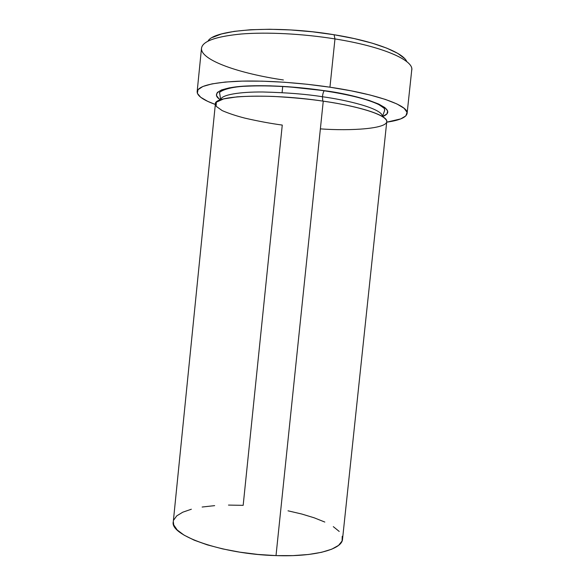 <?xml version="1.0" encoding="UTF-8"?>
<svg xmlns="http://www.w3.org/2000/svg" width="585" height="585" viewBox="0 0 585 585"><rect width="100%" height="100%" fill="white"/><g stroke="black" fill="none" stroke-linecap="round" stroke-linejoin="round"><path stroke-width="0.88" d="M283.381 79.969C239.66 73.578 201.979 60.577 201.481 48.994C201.496 41.703 214.468 36.731 240.413 34.076C266.029 31.883 302.46 33.674 334.971 38.924L334.079 34.734C276.42 25.001 214.052 29.25 208.004 41.118M322.445 96.744C322.81 93.783 323.403 91.794 324.214 90.792L324.346 90.682C353.596 94.148 404.14 108.137 382.553 116.59L386.978 113.856L387.636 110.909L384.908 107.611L378.729 104.071L369.201 100.445L356.601 96.891L341.435 93.578L324.214 90.792C323.403 91.794 322.81 93.783 322.445 96.744C345.033 99.786 382.583 108.305 382.451 116.525C382.583 108.305 345.033 99.786 322.445 96.744L322.803 101.095L322.445 96.744C306.569 94.178 286.73 92.598 262.921 91.999C240.113 91.757 220.947 94.741 220.64 99.808C220.947 94.741 240.113 91.757 262.921 91.999C286.73 92.598 306.569 94.178 322.445 96.744M320.375 128.875C350.364 131.099 389.851 128.846 386.59 120.547C382.531 112.298 346.495 104.364 323.256 101.161C269.495 93.059 213.605 95.377 215.368 104.02L173.292 521.681C169.328 535.363 222.307 554.28 276.01 555.604L323.256 101.161L276.01 555.604L257.963 554.441L239.901 552.174L222.724 548.92L207.258 544.847L194.198 540.174L184.063 535.136L177.196 529.973L173.723 524.913L173.299 521.579M282.723 86.39L282.087 92.635M407.116 113.351L411.745 69.929C413.8 60.255 382.67 46.493 334.971 38.924L329.947 87.202L307.227 84.277L284.252 82.229L262.219 81.161L242.256 81.11L225.298 82.046L212.033 83.882L202.885 86.485L198.015 89.695L197.364 93.344L200.677 97.264L207.595 101.293L215.324 104.466C203.2 100.072 197.138 95.823 197.138 91.721C198.052 86.149 211.368 82.668 237.108 81.278C262.497 80.225 298.079 82.448 329.947 87.202L334.971 38.924C303.096 33.784 267.425 31.941 241.905 33.952C216.026 36.394 202.556 41.147 201.503 48.204L197.152 91.633M173.621 520.16L176.728 515.882L182.754 512.204L191.353 509.228M202.132 507.027L214.651 505.637M228.479 505.082L243.17 505.345L282.262 125.073C270.928 123.545 258.526 121.249 245.064 118.177C236.289 115.932 228.662 113.402 222.176 110.594L216.136 106.28L216.318 102.207L223.602 98.916L237.174 96.832C248.683 96.115 260.961 95.991 274.007 96.459C293.363 97.578 309.787 99.143 323.256 101.161C362.042 106.726 388.177 115.786 386.751 121.731L342.532 539.173C342.24 549.293 314.686 557.008 276.01 555.604L293.158 555.604L308.58 554.478L321.596 552.298L331.702 549.205L338.576 545.374L342.079 541.001L342.24 536.299M288.01 510.815L301.758 514.025L314.167 517.798L324.821 522.054M333.304 526.646L339.22 531.451M212.611 37.396L221.518 33.959L234.314 31.356L250.577 29.74L269.648 29.257L290.643 29.945L312.492 31.802L334.079 34.734L354.276 38.588L372.104 43.136L386.751 48.138L397.676 53.33L404.564 58.485M329.947 87.202C377.625 94.222 408.944 105.79 407.109 113.424C406.275 117.431 399.467 120.356 386.707 122.177L400.754 118.887L405.829 115.896L407.05 112.327L404.118 108.291L396.886 103.933L385.405 99.428L369.983 94.989L351.219 90.836L329.947 87.202M220.53 99.845L218.805 98.587L216.421 95.406L217.298 92.474L221.591 89.914L229.291 87.867L240.223 86.448L254.022 85.754L270.116 85.834L287.783 86.712L324.346 90.682C306.167 87.969 277.005 85 249.7 85.878C222.088 86.704 209.225 93.103 220.53 99.845M406.824 61.666C403.292 52.591 374.4 41.199 334.079 34.734L334.971 38.924C384.045 46.712 415.27 60.979 411.599 70.705M220.64 99.808L219.704 93.3C217.518 92.671 226.146 86.682 247.47 86.149C270.102 85.191 295.688 86.741 324.222 90.785C349.537 94.69 367.702 99.274 378.7 104.54C387.892 110.47 383.365 108.539 384.696 110.353L382.451 116.525"/></g></svg>
